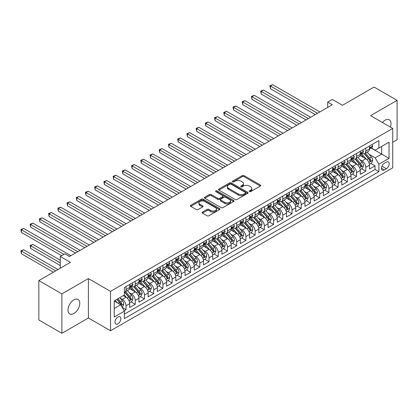 <?xml version="1.0" encoding="UTF-8"?>
<svg xmlns="http://www.w3.org/2000/svg" width="418" height="418" viewBox="0 0 418 418"><rect width="100%" height="100%" fill="white"/><g stroke="black" fill="none" stroke-linecap="round" stroke-linejoin="round"><path stroke-width="0.63" d="M249.441 191.606A0.893 0.517 0 0 0 250.706 191.606L260.325 186.052A1.28 0.737 0 0 0 260.701 185.529A1.28 0.737 0 0 0 260.325 185.007L244.034 175.602A1.28 0.737 0 0 0 242.221 175.602L232.601 181.151A0.893 0.517 0 0 0 232.34 181.522A0.893 0.517 0 0 0 232.601 181.887A0.893 0.517 0 0 0 233.871 181.887L235.115 181.166A4.096 2.367 0 0 1 240.909 181.166L242.268 181.95A4.096 2.367 0 0 1 243.464 183.622A4.096 2.367 0 0 1 242.268 185.294L241.024 186.015A0.893 0.517 0 0 0 240.758 186.381A0.893 0.517 0 0 0 241.024 186.747A0.893 0.517 0 0 0 242.288 186.747L243.532 186.026A4.096 2.367 0 0 1 249.327 186.026L250.685 186.809A4.096 2.367 0 0 1 251.887 188.481A4.096 2.367 0 0 1 250.685 190.153L249.441 190.874A0.893 0.517 0 0 0 249.18 191.24A0.893 0.517 0 0 0 249.441 191.606L249.441 190.874M73.876 313.484A8.344 4.817 120 0 0 79.331 306.133A8.344 4.817 120 0 0 78.051 299.445A8.344 4.817 120 0 0 73.876 299.858A8.344 4.817 120 0 0 68.427 307.209A8.344 4.817 120 0 0 69.707 313.897A8.344 4.817 120 0 0 73.876 313.484M390.355 127.082A8.344 4.817 120 0 0 389.283 119.752A8.344 4.817 120 0 0 385.114 120.165A8.344 4.817 120 0 0 382.402 122.49M117.913 323.84A4.175 2.409 120 0 0 120.64 320.162A4.175 2.409 120 0 0 119.997 316.818A4.175 2.409 120 0 0 117.913 317.027A4.175 2.409 120 0 0 115.185 320.705A4.175 2.409 120 0 0 115.828 324.049A4.175 2.409 120 0 0 117.913 323.84M202.484 212.078A1.28 0.737 0 0 0 202.108 212.6A1.28 0.737 0 0 0 202.484 213.123L207.056 215.761A1.28 0.737 0 0 0 208.864 215.761L219.549 209.596A1.28 0.737 0 0 0 219.92 209.073A1.28 0.737 0 0 0 219.549 208.551L203.252 199.146A1.28 0.737 0 0 0 201.445 199.146L190.765 205.311A1.28 0.737 0 0 0 190.389 205.834A1.28 0.737 0 0 0 190.765 206.356L196.282 209.543A1.28 0.737 0 0 0 198.095 209.543L202.667 206.905A1.28 0.737 0 0 0 203.038 206.382A1.28 0.737 0 0 0 202.667 205.86L199.929 204.277A3.422 1.975 0 0 1 198.926 202.882A3.422 1.975 0 0 1 201.037 201.053A3.422 1.975 0 0 1 204.768 201.481L215.495 207.673A3.422 1.975 0 0 1 216.498 209.073A3.422 1.975 0 0 1 214.387 210.902A3.422 1.975 0 0 1 210.651 210.473L208.864 209.439A1.28 0.737 0 0 0 207.056 209.439L202.484 212.078L202.484 213.123L207.056 210.505L207.056 209.439M392.721 142.287L397.1 139.758L397.1 100.362L374.047 87.048L342.462 105.284L332.315 99.432L327.707 102.091L332.315 104.756L69.498 256.49L64.889 253.831L60.276 256.49L60.276 268.204M61.89 293.891L61.89 333.292L88.402 317.983L88.402 278.587L61.89 293.891L38.837 280.582L70.423 262.347L60.276 256.49M88.402 278.587L110.535 291.362L392.721 128.446L392.721 167.843L110.535 330.763L110.535 291.362M397.1 100.362L370.588 115.666L392.721 128.446M235.209 199.511A1.28 0.737 0 0 0 237.016 199.511L247.696 193.341A1.28 0.737 0 0 0 248.073 192.818A1.28 0.737 0 0 0 247.696 192.296L231.405 182.891A1.28 0.737 0 0 0 229.592 182.891L218.912 189.056A1.28 0.737 0 0 0 218.536 189.579A1.28 0.737 0 0 0 218.912 190.101L235.209 199.511M216.148 191.799A0.893 0.517 0 0 1 217.057 191.925L233.605 201.481L222.94 207.636A1.28 0.737 0 0 1 221.132 207.636L204.836 198.231L209.408 195.608L209.408 194.542L204.836 197.186A1.28 0.737 0 0 0 204.465 197.709A1.28 0.737 0 0 0 204.836 198.231L204.836 197.186M209.408 195.608A1.28 0.737 0 0 1 211.221 195.608L211.221 194.542A1.28 0.737 0 0 0 209.408 194.542M211.221 194.542L217.825 198.362A1.28 0.737 0 0 0 219.638 198.362L222.669 196.612A1.28 0.737 0 0 0 223.045 196.089A1.28 0.737 0 0 0 222.669 195.567L215.792 191.59A0.893 0.517 0 0 1 215.526 191.225A0.893 0.517 0 0 1 216.08 190.749A0.893 0.517 0 0 1 217.057 190.859L233.62 200.426A1.28 0.737 0 0 1 233.996 200.948A1.28 0.737 0 0 1 233.62 201.471L233.62 200.426M61.89 333.292L38.837 319.979L38.837 280.582M124.115 310.731L126.027 309.628L122.202 307.418M120.023 298.013L122.338 299.351A5.215 3.01 60 0 1 126.027 305.741L129.716 303.609L129.716 307.496L135.249 304.304L131.053 301.88M129.246 292.689L131.56 294.026A5.215 3.01 60 0 1 135.249 300.417L138.938 298.285L138.938 302.172L144.471 298.98L140.276 296.555M138.468 287.365L140.782 288.702A5.215 3.01 60 0 1 144.471 295.092L148.16 292.961L148.16 296.848L153.693 293.655L149.498 291.231M147.69 282.04L150.005 283.378A5.215 3.01 60 0 1 153.693 289.768L157.382 287.636L157.382 291.524L162.916 288.331L158.72 285.907M156.912 276.716L159.227 278.054A5.215 3.01 60 0 1 162.916 284.444L166.604 282.312L166.604 286.199L172.138 283.007L167.942 280.582M166.134 271.392L168.449 272.729A5.215 3.01 60 0 1 172.138 279.12L175.826 276.988L175.826 280.875L181.36 277.683L177.164 275.258M175.356 266.067L177.671 267.405A5.215 3.01 60 0 1 181.36 273.795L185.049 271.663L185.049 275.551L190.582 272.358L186.386 269.934M184.573 260.743L186.893 262.081A5.215 3.01 60 0 1 190.582 268.471L194.271 266.339L194.271 270.227L199.799 267.034L195.603 264.61M193.795 255.419L196.115 256.756A5.215 3.01 60 0 1 199.799 263.147L203.488 261.015L203.488 264.902L209.021 261.71L204.825 259.285M203.017 250.095L205.332 251.432A5.215 3.01 60 0 1 209.021 257.822L212.71 255.691L212.71 259.578L218.243 256.386L214.047 253.961M212.239 244.77L214.554 246.108A5.215 3.01 60 0 1 218.243 252.498L221.932 250.366L221.932 254.254L227.465 251.061L223.269 248.637M221.462 239.446L223.776 240.784A5.215 3.01 60 0 1 227.465 247.174L231.154 245.042L231.154 248.929L236.687 245.737L232.492 243.313M230.684 234.122L232.998 235.459A5.215 3.01 60 0 1 236.687 241.85L240.376 239.718L240.376 243.605L245.909 240.413L241.714 237.988M239.906 228.798L242.221 230.135A5.215 3.01 60 0 1 245.909 236.525L249.598 234.393L249.598 238.281L255.132 235.088L250.936 232.664M249.128 223.473L251.443 224.811A5.215 3.01 60 0 1 255.132 231.201L258.82 229.074L258.82 232.957L264.354 229.764L260.158 227.34M258.35 218.154L260.665 219.487A5.215 3.01 60 0 1 264.354 225.877L268.042 223.75L268.042 227.632L273.576 224.44L269.38 222.015M267.572 212.83L269.887 214.162A5.215 3.01 60 0 1 273.576 220.552L277.265 218.426L277.265 222.308L282.798 219.116L278.602 216.691M276.794 207.506L279.109 208.838A5.215 3.01 60 0 1 282.798 215.228L286.487 213.102L286.487 216.984L292.02 213.791L287.824 211.367M286.016 202.181L288.331 203.514A5.215 3.01 60 0 1 292.02 209.904L295.709 207.777L295.709 211.665L301.242 208.467L297.046 206.043M295.239 196.857L297.553 198.189A5.215 3.01 60 0 1 301.242 204.58L304.931 202.453L304.931 206.34L310.464 203.143L306.269 200.724M304.456 191.533L306.775 192.87A5.215 3.01 60 0 1 310.464 199.255L314.153 197.129L314.153 201.016L319.681 197.819L315.485 195.399M313.678 186.209L315.998 187.546A5.215 3.01 60 0 1 319.681 193.931L323.37 191.805L323.37 195.692L328.903 192.494L324.708 190.075M322.9 180.884L325.214 182.222A5.215 3.01 60 0 1 328.903 188.607L332.592 186.48L332.592 190.368L338.125 187.17L333.93 184.751M332.122 175.56L334.437 176.898A5.215 3.01 60 0 1 338.125 183.283L341.814 181.156L341.814 185.043L347.348 181.846L343.152 179.426M341.344 170.236L343.659 171.573A5.215 3.01 60 0 1 347.348 177.958L351.036 175.832L351.036 179.719L356.57 176.521L352.374 174.102M350.566 164.911L352.881 166.249A5.215 3.01 60 0 1 356.57 172.634L360.259 170.507L360.259 174.395L365.792 171.197L365.792 167.31A5.215 3.01 -120 0 0 362.103 160.925L359.788 159.587M361.596 168.778L365.792 171.197M129.716 303.609A5.215 3.01 -120 0 0 126.027 297.219L123.263 295.625M138.938 298.285A5.215 3.01 -120 0 0 135.249 291.895L129.549 288.603M148.16 292.961A5.215 3.01 -120 0 0 144.471 286.57L138.766 283.279M157.382 287.636A5.215 3.01 -120 0 0 153.693 281.246L147.988 277.954M166.604 282.312A5.215 3.01 -120 0 0 162.916 275.922L157.21 272.63M175.826 276.988A5.215 3.01 -120 0 0 172.138 270.598L166.432 267.306M185.049 271.663A5.215 3.01 -120 0 0 181.36 265.273L175.654 261.981M194.271 266.339A5.215 3.01 -120 0 0 190.582 259.954L184.876 256.657M203.488 261.015A5.215 3.01 -120 0 0 199.799 254.63L194.098 251.333M212.71 255.691A5.215 3.01 -120 0 0 209.021 249.306L203.32 246.009M221.932 250.366A5.215 3.01 -120 0 0 218.243 243.981L212.543 240.684M231.154 245.042A5.215 3.01 -120 0 0 227.465 238.657L221.765 235.36M240.376 239.718A5.215 3.01 -120 0 0 236.687 233.333L230.987 230.041M249.598 234.393A5.215 3.01 -120 0 0 245.909 228.009L240.209 224.717M258.82 229.074A5.215 3.01 -120 0 0 255.132 222.684L249.431 219.393M268.042 223.75A5.215 3.01 -120 0 0 264.354 217.36L258.648 214.068M277.265 218.426A5.215 3.01 -120 0 0 273.576 212.036L267.87 208.744M286.487 213.102A5.215 3.01 -120 0 0 282.798 206.711L277.092 203.42M295.709 207.777A5.215 3.01 -120 0 0 292.02 201.387L286.314 198.095M304.931 202.453A5.215 3.01 -120 0 0 301.242 196.063L295.536 192.771M314.153 197.129A5.215 3.01 -120 0 0 310.464 190.739L304.759 187.447M323.37 191.805A5.215 3.01 -120 0 0 319.681 185.414L313.981 182.123M332.592 186.48A5.215 3.01 -120 0 0 328.903 180.09L323.203 176.798M341.814 181.156A5.215 3.01 -120 0 0 338.125 174.766L332.425 171.474M351.036 175.832A5.215 3.01 -120 0 0 347.348 169.442L341.647 166.15M360.259 170.507A5.215 3.01 -120 0 0 356.57 164.117L350.869 160.826M386.357 162.147L384.33 163.318A4.044 2.336 120 0 0 381.686 166.881A4.044 2.336 120 0 0 382.308 170.121A4.044 2.336 120 0 0 384.33 169.922L386.357 168.752A4.044 2.336 120 0 0 388.996 165.188A4.044 2.336 120 0 0 388.379 161.949A4.044 2.336 120 0 0 386.357 162.147M114.224 308.51L120.677 304.779L124.365 311.17L124.365 318.626L378.886 171.678L378.886 164.222L375.197 157.837L369.01 154.263M124.365 311.17L114.224 317.027L114.224 300.84L124.365 294.983L124.365 287.532L378.886 140.584L378.886 148.04L389.033 142.183L389.033 158.37L378.886 164.222M131.513 286.33L131.56 286.361A5.215 3.01 60 0 0 134.168 286.617L137.856 284.486A5.215 3.01 -120 0 0 138.938 282.098L138.938 279.12M140.735 281.006L140.782 281.037A5.215 3.01 60 0 0 143.39 281.293L147.079 279.161A5.215 3.01 -120 0 0 148.16 276.773L148.16 273.795M149.957 275.681L150.005 275.713A5.215 3.01 60 0 0 152.612 275.969L156.301 273.842A5.215 3.01 -120 0 0 157.382 271.449L157.382 268.471M159.18 270.357L159.227 270.389A5.215 3.01 60 0 0 161.834 270.645L165.523 268.518A5.215 3.01 -120 0 0 166.604 266.125L166.604 263.147M168.402 265.033L168.449 265.064A5.215 3.01 60 0 0 171.056 265.32L174.745 263.194A5.215 3.01 -120 0 0 175.826 260.806L175.826 257.822M177.619 259.709L177.671 259.74A5.215 3.01 60 0 0 180.278 259.996L183.967 257.869A5.215 3.01 -120 0 0 185.049 255.482L185.049 252.498M186.841 254.384L186.893 254.416A5.215 3.01 60 0 0 189.5 254.672L193.189 252.545A5.215 3.01 -120 0 0 194.271 250.157L194.271 247.174M196.063 249.06L196.115 249.091A5.215 3.01 60 0 0 198.722 249.347L202.411 247.221A5.215 3.01 -120 0 0 203.488 244.833L203.488 241.85M205.285 243.741L205.332 243.767A5.215 3.01 60 0 0 207.945 244.023L211.633 241.897A5.215 3.01 -120 0 0 212.71 239.509L212.71 236.525M214.507 238.417L214.554 238.443A5.215 3.01 60 0 0 217.167 238.699L220.856 236.572A5.215 3.01 -120 0 0 221.932 234.184L221.932 231.201M223.729 233.092L223.776 233.119A5.215 3.01 60 0 0 226.384 233.375L230.072 231.248A5.215 3.01 -120 0 0 231.154 228.86L231.154 225.877M232.951 227.768L232.998 227.794A5.215 3.01 60 0 0 235.606 228.05L239.295 225.924A5.215 3.01 -120 0 0 240.376 223.536L240.376 220.552M242.174 222.444L242.221 222.47A5.215 3.01 60 0 0 244.828 222.726L248.517 220.599A5.215 3.01 -120 0 0 249.598 218.212L249.598 215.228M251.396 217.12L251.443 217.146A5.215 3.01 60 0 0 254.05 217.402L257.739 215.275A5.215 3.01 -120 0 0 258.82 212.887L258.82 209.904M260.618 211.795L260.665 211.821A5.215 3.01 60 0 0 263.272 212.078L266.961 209.951A5.215 3.01 -120 0 0 268.042 207.563L268.042 204.58M269.84 206.471L269.887 206.497A5.215 3.01 60 0 0 272.494 206.758L276.183 204.627A5.215 3.01 -120 0 0 277.265 202.239L277.265 199.255M279.062 201.147L279.109 201.173A5.215 3.01 60 0 0 281.716 201.434L285.405 199.302A5.215 3.01 -120 0 0 286.487 196.915L286.487 193.931M288.284 195.823L288.331 195.849A5.215 3.01 60 0 0 290.938 196.11L294.627 193.978A5.215 3.01 -120 0 0 295.709 191.59L295.709 188.607M297.501 190.498L297.553 190.524A5.215 3.01 60 0 0 300.161 190.786L303.849 188.654A5.215 3.01 -120 0 0 304.931 186.266L304.931 183.283M306.723 185.174L306.775 185.2A5.215 3.01 60 0 0 309.383 185.461L313.072 183.33A5.215 3.01 -120 0 0 314.153 180.942L314.153 177.958M315.945 179.85L315.998 179.876A5.215 3.01 60 0 0 318.605 180.137L322.294 178.005A5.215 3.01 -120 0 0 323.37 175.617L323.37 172.634M325.167 174.525L325.214 174.552A5.215 3.01 60 0 0 327.827 174.813L331.516 172.681A5.215 3.01 -120 0 0 332.592 170.293L332.592 167.31M334.39 169.201L334.437 169.227A5.215 3.01 60 0 0 337.049 169.489L340.738 167.357A5.215 3.01 -120 0 0 341.814 164.969L341.814 161.985M343.612 163.877L343.659 163.903A5.215 3.01 60 0 0 346.266 164.164L349.955 162.032A5.215 3.01 -120 0 0 351.036 159.645L351.036 156.661M352.834 158.553L352.881 158.579A5.215 3.01 60 0 0 355.488 158.84L359.177 156.708A5.215 3.01 -120 0 0 360.259 154.32L360.259 151.342M124.365 314.153L375.014 169.442L375.014 165.873L369.481 169.071L369.481 165.183A5.215 3.01 -120 0 0 365.792 158.793L360.091 155.501M362.056 153.228L362.103 153.254A5.215 3.01 -120 0 0 364.71 153.516A5.215 3.01 -120 0 0 365.792 151.128L365.792 148.144M364.71 153.516L368.399 151.384A5.215 3.01 -120 0 0 369.481 148.996L369.481 146.018M126.027 286.57L126.027 289.554A5.215 3.01 60 0 1 124.945 291.942A5.215 3.01 60 0 1 124.365 292.151M124.945 291.942L128.634 289.81A5.215 3.01 -120 0 0 129.716 287.422L129.716 284.444M135.249 281.246L135.249 284.23A5.215 3.01 60 0 1 134.168 286.617M144.471 275.922L144.471 278.905A5.215 3.01 60 0 1 143.39 281.293M153.693 270.598L153.693 273.581A5.215 3.01 60 0 1 152.612 275.969M162.916 265.273L162.916 268.257A5.215 3.01 60 0 1 161.834 270.645M172.138 259.949L172.138 262.932A5.215 3.01 60 0 1 171.056 265.32M181.36 254.63L181.36 257.608A5.215 3.01 60 0 1 180.278 259.996M190.582 249.306L190.582 252.284A5.215 3.01 60 0 1 189.5 254.672M199.799 243.981L199.799 246.96A5.215 3.01 60 0 1 198.722 249.347M209.021 238.657L209.021 241.635A5.215 3.01 60 0 1 207.945 244.023M218.243 233.333L218.243 236.311A5.215 3.01 60 0 1 217.167 238.699M227.465 228.009L227.465 230.987A5.215 3.01 60 0 1 226.384 233.375M236.687 222.684L236.687 225.663A5.215 3.01 60 0 1 235.606 228.05M245.909 217.36L245.909 220.338A5.215 3.01 60 0 1 244.828 222.726M255.132 212.036L255.132 215.014A5.215 3.01 60 0 1 254.05 217.402M264.354 206.711L264.354 209.69A5.215 3.01 60 0 1 263.272 212.078M273.576 201.387L273.576 204.365A5.215 3.01 60 0 1 272.494 206.758M282.798 196.063L282.798 199.041A5.215 3.01 60 0 1 281.716 201.434M292.02 190.739L292.02 193.722A5.215 3.01 60 0 1 290.938 196.11M301.242 185.414L301.242 188.398A5.215 3.01 60 0 1 300.161 190.786M310.464 180.09L310.464 183.074A5.215 3.01 60 0 1 309.383 185.461M319.681 174.766L319.681 177.749A5.215 3.01 60 0 1 318.605 180.137M328.903 169.442L328.903 172.425A5.215 3.01 60 0 1 327.827 174.813M338.125 164.117L338.125 167.101A5.215 3.01 60 0 1 337.049 169.489M347.348 158.793L347.348 161.776A5.215 3.01 60 0 1 346.266 164.164M356.57 153.469L356.57 156.452A5.215 3.01 60 0 1 355.488 158.84M356.57 172.634L356.57 176.521M347.348 177.958L347.348 181.846M338.125 183.283L338.125 187.17M328.903 188.607L328.903 192.494M319.681 193.931L319.681 197.819M310.464 199.255L310.464 203.143M301.242 204.58L301.242 208.467M292.02 209.904L292.02 213.791M282.798 215.228L282.798 219.116M273.576 220.552L273.576 224.44M264.354 225.877L264.354 229.764M255.132 231.201L255.132 235.088M245.909 236.525L245.909 240.413M236.687 241.85L236.687 245.737M227.465 247.174L227.465 251.061M218.243 252.498L218.243 256.386M209.021 257.822L209.021 261.71M199.799 263.147L199.799 267.034M190.582 268.471L190.582 272.358M181.36 273.795L181.36 277.683M172.138 279.12L172.138 283.007M162.916 284.444L162.916 288.331M153.693 289.768L153.693 293.655M144.471 295.092L144.471 298.98M135.249 300.417L135.249 304.304M126.027 305.741L126.027 309.628M120.677 304.779L114.224 301.054M375.197 157.837L381.655 154.106L381.655 146.441L389.033 142.183M371.09 148.009L389.033 158.37M371.278 147.904L375.197 150.166L378.886 148.04M88.402 317.983L110.535 330.763M327.707 102.091L327.707 107.416M370.818 163.454L375.014 165.873M375.014 169.442L378.886 171.678M249.797 191.731L250.685 191.219A4.096 2.367 0 0 0 251.887 189.547L251.887 188.481M243.464 183.622L243.464 184.688A4.096 2.367 0 0 1 242.268 186.36L241.379 186.872M260.309 186.062L244.034 176.668A1.28 0.737 0 0 0 242.221 176.668L232.962 182.013M247.696 192.296L247.696 193.341L231.405 183.957A1.28 0.737 0 0 0 229.592 183.957L218.933 190.112M245.434 193.184A0.893 0.517 0 0 0 245.695 192.818A0.893 0.517 0 0 0 245.434 192.452L231.133 184.197A0.893 0.517 0 0 0 229.863 184.197L228.552 184.955A4.096 2.367 0 0 0 227.355 186.627A4.096 2.367 0 0 0 228.552 188.299L238.328 193.942A4.096 2.367 0 0 0 244.122 193.942L245.434 193.184L245.434 194.25A0.893 0.517 0 0 0 245.695 193.884L245.695 192.818M227.355 186.627L227.355 187.692A4.096 2.367 0 0 0 228.552 189.364L228.552 188.299M245.434 194.25L244.122 195.007A4.096 2.367 0 0 1 238.328 195.007L228.552 189.364M211.221 195.608L217.825 199.423A1.28 0.737 0 0 0 219.638 199.423L222.669 197.672A1.28 0.737 0 0 0 223.045 197.15L223.045 196.089M224.685 202.317A3.422 1.975 0 0 0 228.416 202.746A3.422 1.975 0 0 0 230.527 200.922A3.422 1.975 0 0 0 229.524 199.522L225.746 197.343A1.28 0.737 0 0 0 223.938 197.343L220.903 199.093A1.28 0.737 0 0 0 220.532 199.616A1.28 0.737 0 0 0 220.903 200.138L224.685 202.317L224.685 203.383A3.422 1.975 0 0 0 228.416 203.812A3.422 1.975 0 0 0 230.527 201.983L230.527 200.922M220.532 199.616L220.532 200.677A1.28 0.737 0 0 0 220.903 201.199L220.903 200.138M224.685 203.383L220.903 201.199M216.498 209.073L216.498 210.139A3.422 1.975 0 0 1 214.387 211.963A3.422 1.975 0 0 1 210.651 211.534L208.864 210.505A1.28 0.737 0 0 0 207.056 210.505M198.926 202.882L198.926 203.947A3.422 1.975 0 0 0 199.929 205.342L199.929 204.277M202.646 206.915L199.929 205.342M219.528 209.606L203.252 200.206A1.28 0.737 0 0 0 201.445 200.206L190.78 206.367M369.402 164.269L371.785 162.895L372.71 160.23A3.454 1.996 -120 0 0 371.362 156.985L367.15 152.11M366.304 159.133L361.492 153.558M363.566 157.508L360.771 154.273A8.282 4.781 -120 0 0 360.515 153.981M270.394 109.997L296.811 125.254L251.949 99.348L251.949 96.689L254.254 95.356L301.425 122.589M364.24 153.704L368.504 158.636A3.454 1.996 60 0 1 369.737 161.019C370.254 161.714 370.625 161.5 370.844 160.376A3.454 1.996 -120 0 0 369.611 157.999L365.395 153.119M364.491 153.62L369.073 158.924A1.761 1.019 60 0 1 369.517 159.613L370.844 160.376M369.737 161.019L369.987 161.426M371.926 144.607L372.71 145.96A3.454 1.996 60 0 1 371.994 147.491L370.238 148.505A3.454 1.996 -120 0 0 370.844 147.706L370.771 147.402M317.565 113.273L270.394 86.04L272.698 84.708L319.869 111.94M369.596 148.667L369.611 148.667A3.454 1.996 -120 0 0 370.238 148.505M370.395 147.449L370.844 147.706C370.625 147.188 370.254 147.397 369.737 148.348A3.454 1.996 60 0 1 369.481 148.839M315.256 114.605L270.394 88.7L270.394 86.04L269.887 85.747L272.698 84.708M270.394 88.7L269.887 85.747M360.18 169.593L362.563 168.219L363.488 165.554A3.454 1.996 -120 0 0 362.14 162.309L357.928 157.434M357.082 164.457L352.269 158.882M354.344 162.832L351.548 159.598A8.282 4.781 -120 0 0 351.292 159.305M261.172 115.321L287.589 130.578L242.727 104.672L242.727 102.013L245.032 100.681L292.203 127.913M355.018 159.028L359.281 163.96A3.454 1.996 60 0 1 360.515 166.343C361.032 167.038 361.403 166.824 361.622 165.7A3.454 1.996 -120 0 0 360.389 163.323L356.173 158.443M355.269 158.944L359.851 164.248A1.761 1.019 60 0 1 360.295 164.938L361.622 165.7M360.515 166.343L360.765 166.751M350.958 174.917L353.341 173.543L354.265 170.878A3.454 1.996 -120 0 0 352.917 167.634L348.706 162.754M347.86 169.781L343.047 164.206M345.122 168.156L342.326 164.922A8.282 4.781 -120 0 0 342.07 164.629M251.949 120.645L278.372 135.902L233.505 109.997L233.505 107.337L235.815 106.005L282.981 133.237M345.801 164.352L350.059 169.285A3.454 1.996 60 0 1 351.292 171.667C351.81 172.362 352.181 172.148 352.4 171.025A3.454 1.996 -120 0 0 351.167 168.647L346.956 163.767M346.047 164.269L350.629 169.572A1.761 1.019 60 0 1 351.073 170.262L352.4 171.025M351.292 171.667L351.543 172.075M341.736 180.242L344.124 178.867L345.043 176.203A3.454 1.996 -120 0 0 343.695 172.958L339.484 168.078M338.637 175.105L333.825 169.53M335.9 173.48L333.104 170.246A8.282 4.781 -120 0 0 332.848 169.954M242.727 125.97L269.15 141.227L224.283 115.321L224.283 112.661L226.593 111.329L273.759 138.562M336.579 169.677L340.837 174.609A3.454 1.996 60 0 1 342.07 176.992C342.588 177.687 342.959 177.472 343.178 176.349A3.454 1.996 -120 0 0 341.945 173.972L337.734 169.091M336.83 169.593L341.407 174.896A1.761 1.019 60 0 1 341.851 175.586L343.178 176.349M342.07 176.992L342.321 177.399M332.519 185.566L334.902 184.192L335.821 181.527A3.454 1.996 -120 0 0 334.473 178.282L330.262 173.402M329.415 180.43L324.603 174.849M326.677 178.805L323.882 175.57A8.282 4.781 -120 0 0 323.626 175.278M233.505 131.294L259.928 146.546L215.061 120.645L215.061 117.986L217.37 116.653L264.537 143.886M327.357 175.001L331.615 179.933A3.454 1.996 60 0 1 332.848 182.316C333.371 183.011 333.736 182.797 333.956 181.673A3.454 1.996 -120 0 0 332.723 179.296L328.511 174.416M327.607 174.917L332.185 180.221A1.761 1.019 60 0 1 332.629 180.91L333.956 181.673M332.848 182.316L333.099 182.723M362.704 149.926L363.488 151.285A3.454 1.996 60 0 1 362.772 152.816L361.021 153.829A3.454 1.996 -120 0 0 361.622 153.03L361.549 152.727M308.343 118.597L261.172 91.364L263.476 90.032L310.647 117.265M360.373 153.991L360.389 153.991A3.454 1.996 -120 0 0 361.021 153.829M361.173 152.774L361.622 153.03C361.403 152.513 361.037 152.722 360.515 153.667A3.454 1.996 60 0 1 360.259 154.164M306.033 119.929L261.172 94.024L261.172 91.364L260.665 91.072L263.476 90.032M261.172 94.024L260.665 91.072M353.482 155.25L354.265 156.609A3.454 1.996 60 0 1 353.55 158.14L351.799 159.154A3.454 1.996 -120 0 0 352.4 158.354L352.327 158.046M299.121 123.921L251.443 96.396L254.254 95.356M351.151 159.315L351.167 159.315A3.454 1.996 -120 0 0 351.799 159.154M351.951 158.098L352.4 158.354C352.181 157.837 351.815 158.046 351.292 158.992A3.454 1.996 60 0 1 351.036 159.488M251.949 99.348L251.443 96.396M344.26 160.575L345.043 161.933A3.454 1.996 60 0 1 344.327 163.464L342.577 164.473A3.454 1.996 -120 0 0 343.178 163.678L343.105 163.37M289.899 129.246L242.221 101.72L245.032 100.681M341.929 164.635L341.945 164.635A3.454 1.996 -120 0 0 342.577 164.473M342.729 163.422L343.178 163.678C342.959 163.161 342.593 163.37 342.07 164.316A3.454 1.996 60 0 1 341.814 164.812M242.727 104.672L242.221 101.72M335.037 165.899L335.821 167.257A3.454 1.996 60 0 1 335.105 168.788L333.355 169.797A3.454 1.996 -120 0 0 333.956 169.003L333.883 168.694M280.677 134.57L232.998 107.045L235.815 106.005M332.707 169.959L332.723 169.959A3.454 1.996 -120 0 0 333.355 169.797M333.512 168.747L333.956 169.003C333.736 168.48 333.371 168.694 332.848 169.64A3.454 1.996 60 0 1 332.592 170.136M233.505 109.997L232.998 107.045M323.297 190.89L325.679 189.516L326.599 186.851A3.454 1.996 -120 0 0 325.256 183.606L321.04 178.726M320.198 185.754L315.381 180.174M317.455 184.129L314.66 180.889A8.282 4.781 -120 0 0 314.404 180.602M224.283 136.618L250.706 151.87L205.844 125.97L205.844 123.31L208.148 121.978L255.314 149.21M318.135 180.325L322.393 185.258A3.454 1.996 60 0 1 323.626 187.64C324.149 188.335 324.514 188.121 324.734 186.998A3.454 1.996 -120 0 0 323.501 184.62L319.289 179.74M318.385 180.242L322.962 185.545A1.761 1.019 60 0 1 323.407 186.235L324.734 186.998M323.626 187.64L323.877 188.048M325.815 171.223L326.599 172.582A3.454 1.996 60 0 1 325.883 174.113L324.133 175.121A3.454 1.996 -120 0 0 324.734 174.327L324.661 174.019M271.454 139.894L223.776 112.369L226.593 111.329M323.49 175.283L323.501 175.283A3.454 1.996 -120 0 0 324.133 175.121M324.29 174.071L324.734 174.327C324.514 173.804 324.149 174.019 323.626 174.964A3.454 1.996 60 0 1 323.37 175.456M224.283 115.321L223.776 112.369M314.075 196.214L316.457 194.84L317.377 192.175A3.454 1.996 -120 0 0 316.034 188.931L311.818 184.051M310.976 191.073L306.159 185.498M308.233 189.453L305.438 186.214A8.282 4.781 -120 0 0 305.182 185.926M215.061 141.942L241.484 157.194L196.622 131.294L196.622 128.634L198.926 127.302L246.092 154.535M308.912 185.649L313.171 190.582A3.454 1.996 60 0 1 314.404 192.964C314.926 193.659 315.292 193.445 315.512 192.322A3.454 1.996 -120 0 0 314.279 189.944L310.067 185.064M309.163 185.566L313.74 190.869A1.761 1.019 60 0 1 314.184 191.559L315.512 192.322M314.404 192.964L314.655 193.372M316.593 176.548L317.377 177.906A3.454 1.996 60 0 1 316.661 179.437L314.911 180.445A3.454 1.996 -120 0 0 315.512 179.651L315.438 179.343M262.232 145.218L214.554 117.693L217.37 116.653M314.268 180.607L314.279 180.607A3.454 1.996 -120 0 0 314.911 180.445M315.067 179.395L315.512 179.651C315.292 179.129 314.926 179.343 314.404 180.289A3.454 1.996 60 0 1 314.153 180.78M215.061 120.645L214.554 117.693M304.853 201.539L307.235 200.165L308.155 197.5A3.454 1.996 -120 0 0 306.812 194.255L302.595 189.375M301.754 196.397L296.937 190.822M299.011 194.778L296.216 191.538A8.282 4.781 -120 0 0 295.96 191.251M205.844 147.267L232.262 162.518L187.4 136.618L187.4 133.959L189.704 132.626L236.87 159.859M299.69 190.969L303.954 195.906A3.454 1.996 60 0 1 305.182 198.284C305.704 198.978 306.07 198.769 306.289 197.646A3.454 1.996 -120 0 0 305.056 195.269L300.845 190.389M299.941 190.89L304.518 196.194A1.761 1.019 60 0 1 304.962 196.883L306.289 197.646M305.182 198.284L305.433 198.696M307.371 181.872L308.155 183.23A3.454 1.996 60 0 1 307.439 184.761L305.689 185.77A3.454 1.996 -120 0 0 306.289 184.975L306.216 184.667M253.01 150.543L205.332 123.017L208.148 121.978M305.046 185.932L305.056 185.932A3.454 1.996 -120 0 0 305.689 185.77M305.845 184.719L306.289 184.975C306.075 184.453 305.704 184.667 305.182 185.613A3.454 1.996 60 0 1 304.931 186.104M205.844 125.97L205.332 123.017M295.63 206.863L298.013 205.484L298.933 202.824A3.454 1.996 -120 0 0 297.59 199.579L293.373 194.699M292.532 201.722L287.715 196.146M289.789 200.102L286.994 196.862A8.282 4.781 -120 0 0 286.738 196.575M196.622 152.591L223.04 167.843L178.178 141.942L178.178 139.283L180.482 137.95L227.653 165.183M290.468 196.293L294.732 201.23A3.454 1.996 60 0 1 295.96 203.608C296.482 204.303 296.848 204.094 297.067 202.97A3.454 1.996 -120 0 0 295.834 200.593L291.623 195.713M290.719 196.214L295.296 201.518A1.761 1.019 60 0 1 295.74 202.207L297.067 202.97M295.96 203.608L296.216 204.021M298.149 187.196L298.933 188.555A3.454 1.996 60 0 1 298.217 190.085L296.466 191.094A3.454 1.996 -120 0 0 297.067 190.3L296.994 189.991M243.788 155.867L196.115 128.342L198.926 127.302M295.824 191.256L295.834 191.256A3.454 1.996 -120 0 0 296.466 191.094M296.623 190.044L297.067 190.3C296.853 189.777 296.482 189.991 295.96 190.937A3.454 1.996 60 0 1 295.709 191.428M196.622 131.294L196.115 128.342M286.408 212.187L288.791 210.808L289.711 208.148A3.454 1.996 -120 0 0 288.368 204.904L284.151 200.023M283.31 207.046L278.493 201.471M280.567 205.426L277.771 202.187A8.282 4.781 -120 0 0 277.515 201.899M187.4 157.915L213.817 173.167L168.956 147.267L168.956 144.607L171.26 143.275L218.431 170.507M281.246 201.617L285.51 206.555A3.454 1.996 60 0 1 286.743 208.932C287.26 209.627 287.631 209.418 287.845 208.295A3.454 1.996 -120 0 0 286.617 205.912L282.401 201.037M281.497 201.539L286.074 206.842A1.761 1.019 60 0 1 286.518 207.532L287.845 208.295M286.743 208.932L286.994 209.345M288.927 192.52L289.711 193.879A3.454 1.996 60 0 1 288.995 195.41L287.244 196.418A3.454 1.996 -120 0 0 287.845 195.624L287.772 195.316M234.566 161.191L186.893 133.666L189.704 132.626M286.602 196.58L286.617 196.58A3.454 1.996 -120 0 0 287.244 196.418M287.401 195.368L287.845 195.624C287.631 195.101 287.26 195.316 286.743 196.261A3.454 1.996 60 0 1 286.487 196.753M187.4 136.618L186.893 133.666M277.186 217.512L279.569 216.132L280.488 213.473A3.454 1.996 -120 0 0 279.146 210.228L274.934 205.348M274.088 212.37L269.27 206.795M271.345 210.75L268.555 207.511A8.282 4.781 -120 0 0 268.293 207.224M178.178 163.239L204.595 178.491L159.733 152.591L159.733 149.931L162.038 148.599L209.209 175.832M272.024 206.941L276.288 211.879A3.454 1.996 60 0 1 277.521 214.256C278.038 214.951 278.409 214.742 278.623 213.619A3.454 1.996 -120 0 0 277.395 211.236L273.179 206.361M272.275 206.863L276.857 212.166A1.761 1.019 60 0 1 277.296 212.851L278.623 213.619M277.521 214.256L277.771 214.669M279.71 197.845L280.488 199.203A3.454 1.996 60 0 1 279.778 200.734L278.022 201.742A3.454 1.996 -120 0 0 278.623 200.948L278.55 200.64M225.344 166.516L177.671 138.99L180.482 137.95M277.38 201.904L277.395 201.904A3.454 1.996 -120 0 0 278.022 201.742M278.179 200.692L278.623 200.948C278.409 200.426 278.038 200.64 277.521 201.586A3.454 1.996 60 0 1 277.265 202.077M178.178 141.942L177.671 138.99M267.964 222.836L270.347 221.456L271.272 218.797A3.454 1.996 -120 0 0 269.923 215.552L265.712 210.672M264.866 217.694L260.048 212.119M262.128 216.075L259.332 212.835A8.282 4.781 -120 0 0 259.076 212.548M168.956 168.564L195.373 183.815L150.511 157.915L150.511 155.25L152.816 153.923L199.987 181.156M262.802 212.266L267.065 217.203A3.454 1.996 60 0 1 268.299 219.581C268.816 220.276 269.187 220.067 269.401 218.943A3.454 1.996 -120 0 0 268.173 216.561L263.957 211.686M263.053 212.187L267.635 217.491A1.761 1.019 60 0 1 268.079 218.175L269.401 218.943M268.299 219.581L268.549 219.993M270.488 203.169L271.272 204.527A3.454 1.996 60 0 1 270.556 206.058L268.8 207.067A3.454 1.996 -120 0 0 269.401 206.273L269.333 205.964M216.122 171.84L168.449 144.309L171.26 143.275M268.157 207.229L268.173 207.229A3.454 1.996 -120 0 0 268.8 207.067M268.957 206.017L269.401 206.273C269.187 205.75 268.816 205.964 268.299 206.91A3.454 1.996 60 0 1 268.042 207.401M168.956 147.267L168.449 144.309M258.742 228.16L261.125 226.781L262.049 224.121A3.454 1.996 -120 0 0 260.701 220.876L256.49 215.996M255.644 223.019L250.826 217.444M252.906 221.399L250.11 218.159A8.282 4.781 -120 0 0 249.854 217.872M159.733 173.888L186.151 189.14L141.289 163.239L141.289 160.575L143.593 159.248L190.765 186.48M253.58 217.59L257.843 222.528A3.454 1.996 60 0 1 259.076 224.905C259.594 225.6 259.965 225.391 260.184 224.267A3.454 1.996 -120 0 0 258.951 221.885L254.734 217.01M253.831 217.512L258.413 222.815A1.761 1.019 60 0 1 258.857 223.499L260.184 224.267M259.076 224.905L259.327 225.318M261.266 208.493L262.049 209.852A3.454 1.996 60 0 1 261.334 211.383L259.578 212.391A3.454 1.996 -120 0 0 260.184 211.597L260.111 211.289M206.9 177.164L159.227 149.634L162.038 148.599M258.935 212.553L258.951 212.553A3.454 1.996 -120 0 0 259.578 212.391M259.735 211.341L260.184 211.597C259.965 211.074 259.594 211.289 259.076 212.234A3.454 1.996 60 0 1 258.82 212.725M159.733 152.591L159.227 149.634M252.044 213.817L252.827 215.176A3.454 1.996 60 0 1 252.111 216.707L250.356 217.715A3.454 1.996 -120 0 0 250.962 216.921L250.889 216.613M197.683 182.483L150.005 154.958L152.816 153.923M249.713 217.877L249.729 217.877A3.454 1.996 -120 0 0 250.356 217.715M250.513 216.665L250.962 216.921C250.743 216.399 250.372 216.613 249.854 217.559A3.454 1.996 60 0 1 249.598 218.05M150.511 157.915L150.005 154.958M242.821 219.142L243.605 220.5A3.454 1.996 60 0 1 242.889 222.031L241.139 223.04A3.454 1.996 -120 0 0 241.74 222.245L241.667 221.937M188.461 187.807L140.782 160.282L143.593 159.248M240.491 223.202L240.507 223.202A3.454 1.996 -120 0 0 241.139 223.04M241.29 221.984L241.74 222.245C241.52 221.723 241.155 221.937 240.632 222.883A3.454 1.996 60 0 1 240.376 223.374M141.289 163.239L140.782 160.282M249.52 233.484L251.902 232.105L252.827 229.445A3.454 1.996 -120 0 0 251.479 226.201L247.268 221.321M246.421 228.343L241.609 222.768M243.684 226.723L240.888 223.484A8.282 4.781 -120 0 0 240.632 223.196M150.511 179.212L176.929 194.464L132.067 168.564L132.067 165.899L134.371 164.572L181.543 191.805M244.358 222.914L248.621 227.852A3.454 1.996 60 0 1 249.854 230.229C250.372 230.924 250.743 230.715 250.962 229.592A3.454 1.996 -120 0 0 249.729 227.209L245.512 222.334M244.608 222.836L249.191 228.139A1.761 1.019 60 0 1 249.635 228.824L250.962 229.592M249.854 230.229L250.105 230.642M240.298 238.809L242.68 237.429L243.605 234.77A3.454 1.996 -120 0 0 242.257 231.525L238.046 226.645M237.199 233.667L232.387 228.092M234.461 232.047L231.666 228.808A8.282 4.781 -120 0 0 231.41 228.521M141.289 184.537L167.707 199.788M235.135 228.238L239.399 233.176A3.454 1.996 60 0 1 240.632 235.553C241.149 236.248 241.52 236.039 241.74 234.916A3.454 1.996 -120 0 0 240.507 232.533L236.29 227.658M235.386 228.16L239.969 233.463A1.761 1.019 60 0 1 240.413 234.148L241.74 234.916M240.632 235.553L240.883 235.966M231.076 244.133L233.458 242.754L234.383 240.094A3.454 1.996 -120 0 0 233.035 236.849L228.824 231.969M227.977 238.991L223.165 233.416M225.239 237.367L222.444 234.132A8.282 4.781 -120 0 0 222.188 233.845M132.067 189.861L158.49 205.113L113.623 179.212L113.623 176.548L115.932 175.22L163.098 202.453M225.919 233.563L230.177 238.5A3.454 1.996 60 0 1 231.41 240.878C231.927 241.573 232.298 241.358 232.518 240.24A3.454 1.996 -120 0 0 231.285 237.858L227.073 232.983M226.169 233.484L230.746 238.788A1.761 1.019 60 0 1 231.191 239.472L232.518 240.24M231.41 240.878L231.661 241.29M233.599 224.466L234.383 225.824A3.454 1.996 60 0 1 233.667 227.355L231.917 228.364A3.454 1.996 -120 0 0 232.518 227.57L232.445 227.261M179.238 193.132L131.56 165.606L134.371 164.572M231.269 228.526L231.285 228.526A3.454 1.996 -120 0 0 231.917 228.364M232.068 227.308L232.518 227.57C232.298 227.047 231.933 227.261 231.41 228.207A3.454 1.996 60 0 1 231.154 228.698M132.067 168.564L131.56 165.606M221.853 249.457L224.241 248.078L225.161 245.418A3.454 1.996 -120 0 0 223.813 242.174L219.602 237.293M218.755 244.316L213.943 238.741M216.017 242.691L213.222 239.457A8.282 4.781 -120 0 0 212.966 239.169M122.845 195.185L149.268 210.437L104.401 184.537L104.401 181.872L106.71 180.545L153.876 207.777M216.696 238.887L220.955 243.825A3.454 1.996 60 0 1 222.188 246.202C222.705 246.897 223.076 246.683 223.296 245.565A3.454 1.996 -120 0 0 222.062 243.182L217.851 238.307M216.947 238.809L221.524 244.107A1.761 1.019 60 0 1 221.968 244.796L223.296 245.565M222.188 246.202L222.439 246.615M224.377 229.79L225.161 231.149A3.454 1.996 60 0 1 224.445 232.674L222.695 233.688A3.454 1.996 -120 0 0 223.296 232.894L223.222 232.586M170.016 198.456L122.845 171.223L125.149 169.896L172.32 197.129M222.047 233.85L222.062 233.85A3.454 1.996 -120 0 0 222.695 233.688M222.846 232.633L223.296 232.894C223.076 232.371 222.71 232.586 222.188 233.531A3.454 1.996 60 0 1 221.932 234.023M167.712 199.788L122.845 173.888L122.845 171.223L122.338 170.931L125.149 169.896M122.845 173.888L122.338 170.931M212.637 254.781L215.019 253.402L215.939 250.743A3.454 1.996 -120 0 0 214.591 247.498L210.379 242.618M209.533 249.64L204.721 244.065M206.795 248.015L204 244.781A8.282 4.781 -120 0 0 203.744 244.493M113.623 200.509L140.046 215.761L95.179 189.861L95.179 187.196L97.488 185.869L144.654 213.102M207.474 244.211L211.733 249.149A3.454 1.996 60 0 1 212.966 251.526C213.488 252.221 213.854 252.007 214.073 250.889A3.454 1.996 -120 0 0 212.84 248.506L208.629 243.631M207.725 244.133L212.302 249.431A1.761 1.019 60 0 1 212.746 250.121L214.073 250.889M212.966 251.526L213.217 251.939M215.155 235.115L215.939 236.473A3.454 1.996 60 0 1 215.223 237.999L213.473 239.012A3.454 1.996 -120 0 0 214.073 238.218L214 237.91M160.794 203.78L113.116 176.255L115.932 175.22M212.825 239.174L212.84 239.174A3.454 1.996 -120 0 0 213.473 239.012M213.629 237.957L214.073 238.218C213.854 237.696 213.488 237.91 212.966 238.856A3.454 1.996 60 0 1 212.71 239.347M113.623 179.212L113.116 176.255M203.414 260.101L205.797 258.726L206.717 256.067A3.454 1.996 -120 0 0 205.374 252.822L201.157 247.942M200.316 254.964L195.499 249.389M197.573 253.339L194.778 250.105A8.282 4.781 -120 0 0 194.522 249.818M104.401 205.834L130.824 221.085L85.962 195.185L85.962 192.52L88.266 191.193L135.432 218.426M198.252 249.536L202.511 254.468A3.454 1.996 60 0 1 203.744 256.851C204.266 257.545 204.632 257.331 204.851 256.213A3.454 1.996 -120 0 0 203.618 253.831L199.407 248.956M198.503 249.457L203.08 254.755A1.761 1.019 60 0 1 203.524 255.445L204.851 256.213M203.744 256.851L203.994 257.263M205.933 240.439L206.717 241.797A3.454 1.996 60 0 1 206.001 243.323L204.25 244.337A3.454 1.996 -120 0 0 204.851 243.542L204.778 243.234M151.572 209.104L103.894 181.579L106.71 180.545M203.608 244.499L203.618 244.499A3.454 1.996 -120 0 0 204.25 244.337M204.407 243.281L204.851 243.542C204.632 243.02 204.266 243.234 203.744 244.18A3.454 1.996 60 0 1 203.488 244.671M104.401 184.537L103.894 181.579M194.192 265.425L196.575 264.051L197.495 261.391A3.454 1.996 -120 0 0 196.152 258.146L191.935 253.266M191.094 260.289L186.276 254.714M188.351 258.664L185.555 255.429A8.282 4.781 -120 0 0 185.299 255.142M95.179 211.158L121.601 226.41L76.74 200.509L76.74 197.845L79.044 196.512L126.21 223.745M189.03 254.86L193.288 259.792A3.454 1.996 60 0 1 194.522 262.175C195.044 262.87 195.41 262.656 195.629 261.537A3.454 1.996 -120 0 0 194.396 259.155L190.185 254.28M189.281 254.781L193.858 260.08A1.761 1.019 60 0 1 194.302 260.769L195.629 261.537M194.522 262.175L194.772 262.588M196.711 245.763L197.495 247.122A3.454 1.996 60 0 1 196.779 248.647L195.028 249.661A3.454 1.996 -120 0 0 195.629 248.867L195.556 248.558M142.35 214.429L94.672 186.903L97.488 185.869M194.386 249.823L194.396 249.823A3.454 1.996 -120 0 0 195.028 249.661M195.185 248.605L195.629 248.867C195.415 248.344 195.044 248.558 194.522 249.504A3.454 1.996 60 0 1 194.271 249.995M95.179 189.861L94.672 186.903M184.97 270.749L187.353 269.375L188.272 266.715A3.454 1.996 -120 0 0 186.93 263.471L182.713 258.59M181.872 265.613L177.054 260.038M179.129 263.988L176.333 260.754A8.282 4.781 -120 0 0 176.077 260.466M85.962 216.482L112.379 231.734L67.517 205.834L67.517 203.169L69.822 201.837L116.988 229.069M179.808 260.184L184.072 265.116A3.454 1.996 60 0 1 185.299 267.499C185.822 268.194 186.188 267.98 186.407 266.862A3.454 1.996 -120 0 0 185.174 264.479L180.963 259.604M180.059 260.106L184.636 265.404A1.761 1.019 60 0 1 185.08 266.094L186.407 266.862M185.299 267.499L185.555 267.907M187.489 251.087L188.272 252.446A3.454 1.996 60 0 1 187.557 253.972L185.806 254.985A3.454 1.996 -120 0 0 186.407 254.191L186.334 253.883M133.128 219.753L85.45 192.228L88.266 191.193M185.164 255.147L185.174 255.147A3.454 1.996 -120 0 0 185.806 254.985M185.963 253.93L186.407 254.191C186.193 253.669 185.822 253.883 185.299 254.828A3.454 1.996 60 0 1 185.049 255.32M85.962 195.185L85.45 192.228M175.748 276.073L178.131 274.699L179.05 272.04A3.454 1.996 -120 0 0 177.707 268.795L173.491 263.915M172.65 270.937L167.832 265.362M169.907 269.312L167.111 266.078A8.282 4.781 -120 0 0 166.855 265.791M76.74 221.806L103.157 237.058L58.295 211.158L58.295 208.493L60.6 207.161L107.771 234.393M170.586 265.508L174.849 270.441A3.454 1.996 60 0 1 176.077 272.823C176.6 273.518 176.966 273.304 177.185 272.186A3.454 1.996 -120 0 0 175.952 269.803L171.741 264.923M170.837 265.43L175.414 270.728A1.761 1.019 60 0 1 175.858 271.418L177.185 272.186M176.077 272.823L176.333 273.231M178.267 256.412L179.05 257.77A3.454 1.996 60 0 1 178.334 259.296L176.584 260.309A3.454 1.996 -120 0 0 177.185 259.515L177.112 259.207M123.906 225.077L76.233 197.552L79.044 196.512M175.941 260.471L175.952 260.471A3.454 1.996 -120 0 0 176.584 260.309M176.741 259.254L177.185 259.515C176.971 258.993 176.6 259.207 176.077 260.153A3.454 1.996 60 0 1 175.826 260.644M76.74 200.509L76.233 197.552M166.526 281.398L168.909 280.023L169.828 277.364A3.454 1.996 -120 0 0 168.485 274.114L164.269 269.239M163.428 276.261L158.61 270.686M160.684 274.636L157.889 271.402A8.282 4.781 -120 0 0 157.633 271.115M67.517 227.131L93.935 242.383L49.073 216.482L49.073 213.817L51.377 212.485L98.549 239.718M161.364 270.833L165.627 275.765A3.454 1.996 60 0 1 166.86 278.148C167.378 278.843 167.749 278.628 167.963 277.51A3.454 1.996 -120 0 0 166.735 275.128L162.518 270.247M161.614 270.754L166.192 276.052A1.761 1.019 60 0 1 166.636 276.742L167.963 277.51M166.86 278.148L167.111 278.555M169.044 261.736L169.828 263.094A3.454 1.996 60 0 1 169.118 264.62L167.362 265.634A3.454 1.996 -120 0 0 167.963 264.84L167.89 264.531M114.684 230.402L67.011 202.876L69.822 201.837M166.719 265.796L166.735 265.796A3.454 1.996 -120 0 0 167.362 265.634M167.519 264.578L167.963 264.84C167.749 264.317 167.378 264.531 166.86 265.477A3.454 1.996 60 0 1 166.604 265.968M67.517 205.834L67.011 202.876M157.304 286.722L159.686 285.348L160.606 282.683A3.454 1.996 -120 0 0 159.263 279.438L155.052 274.563M154.205 281.586L149.388 276.011M151.462 279.961L148.672 276.726A8.282 4.781 -120 0 0 148.411 276.439M58.295 232.455L84.713 247.707L39.851 221.806L39.851 219.142L42.155 217.809L89.327 245.042M152.142 276.157L156.405 281.089A3.454 1.996 60 0 1 157.638 283.472C158.156 284.167 158.526 283.953 158.741 282.834A3.454 1.996 -120 0 0 157.513 280.452L153.296 275.572M152.392 276.079L156.975 281.377A1.761 1.019 60 0 1 157.414 282.066L158.741 282.834M157.638 283.472L157.889 283.879M148.082 292.046L150.464 290.672L151.389 288.007A3.454 1.996 -120 0 0 150.041 284.762L145.83 279.888M144.983 286.91L140.166 281.335M142.245 285.285L139.45 282.051A8.282 4.781 -120 0 0 139.194 281.763M49.073 237.779L75.491 253.031L30.629 227.131L30.629 224.466L32.933 223.134L80.104 250.366M142.919 281.481L147.183 286.414A3.454 1.996 60 0 1 148.416 288.796C148.933 289.491 149.304 289.277 149.519 288.159A3.454 1.996 -120 0 0 148.291 285.776L144.074 280.896M143.17 281.403L147.753 286.701A1.761 1.019 60 0 1 148.197 287.391L149.519 288.159M148.416 288.796L148.667 289.204M138.86 297.37L141.242 295.996L142.167 293.331A3.454 1.996 -120 0 0 140.819 290.087L136.608 285.212M135.761 292.234L130.944 286.659M133.023 290.609L130.228 287.375A8.282 4.781 -120 0 0 129.972 287.088M39.851 243.104L61.66 255.691L21.407 232.455L21.407 229.79L23.711 228.458L70.882 255.691M133.697 286.805L137.961 291.738A3.454 1.996 60 0 1 139.194 294.12C139.711 294.815 140.082 294.601 140.302 293.483A3.454 1.996 -120 0 0 139.069 291.1L134.852 286.22M133.948 286.727L138.53 292.025A1.761 1.019 60 0 1 138.975 292.715L140.302 293.483M139.194 294.12L139.445 294.528M159.828 267.06L160.606 268.419A3.454 1.996 60 0 1 159.895 269.944L158.14 270.958A3.454 1.996 -120 0 0 158.741 270.164L158.668 269.856M105.461 235.726L57.788 208.201L60.6 207.161M157.497 271.12L157.513 271.12A3.454 1.996 -120 0 0 158.14 270.958M158.297 269.903L158.741 270.164C158.526 269.641 158.156 269.856 157.638 270.801A3.454 1.996 60 0 1 157.382 271.292M58.295 211.158L57.788 208.201M150.605 272.384L151.389 273.743A3.454 1.996 60 0 1 150.673 275.269L148.918 276.282A3.454 1.996 -120 0 0 149.519 275.483L149.451 275.18M96.239 241.05L48.566 213.525L51.377 212.485M148.275 276.444L148.291 276.444A3.454 1.996 -120 0 0 148.918 276.282M149.074 275.227L149.519 275.483C149.304 274.966 148.933 275.18 148.416 276.126A3.454 1.996 60 0 1 148.16 276.617M49.073 216.482L48.566 213.525M141.383 277.709L142.167 279.067A3.454 1.996 60 0 1 141.451 280.593L139.696 281.607A3.454 1.996 -120 0 0 140.302 280.807L140.229 280.504M87.017 246.374L39.344 218.849L42.155 217.809M139.053 281.769L139.069 281.769A3.454 1.996 -120 0 0 139.696 281.607M139.852 280.551L140.302 280.807C140.082 280.29 139.711 280.504 139.194 281.45A3.454 1.996 60 0 1 138.938 281.941M39.851 221.806L39.344 218.849M129.637 302.695L132.02 301.321L132.945 298.656A3.454 1.996 -120 0 0 131.597 295.411L127.385 290.536M126.539 297.559L124.334 295.003M123.801 295.934L123.441 295.521M60.276 260.215L32.933 244.431L30.629 245.763L30.629 248.423L60.276 265.54M124.475 292.13L128.739 297.062A3.454 1.996 60 0 1 129.972 299.445C130.489 300.14 130.86 299.925 131.08 298.807A3.454 1.996 -120 0 0 129.846 296.425L125.63 291.545M124.726 292.046L129.308 297.35A1.761 1.019 60 0 1 129.752 298.039L131.08 298.807M129.972 299.445L130.223 299.852M30.629 248.423L30.122 245.47L60.276 262.88M30.122 245.47L32.933 244.431M132.161 283.033L132.945 284.392A3.454 1.996 60 0 1 132.229 285.917L130.473 286.931A3.454 1.996 -120 0 0 131.08 286.131L131.006 285.828M77.8 251.699L30.122 224.173L32.933 223.134M129.831 287.093L129.846 287.093A3.454 1.996 -120 0 0 130.473 286.931M130.63 285.875L131.08 286.131C130.86 285.614 130.489 285.828 129.972 286.774A3.454 1.996 60 0 1 129.716 287.265M30.629 227.131L30.122 224.173M122.014 307.099L122.798 306.645L123.723 303.98A3.454 1.996 -120 0 0 122.375 300.735L119.726 297.668M117.249 302.799L115.112 300.328M114.579 301.258L114.224 300.85M57.971 269.537L23.711 249.755L21.407 251.087L21.407 253.747L53.358 272.196M116.862 299.314L119.517 302.386A3.454 1.996 60 0 1 120.75 304.769C121.267 305.464 121.638 305.25 121.857 304.132A3.454 1.996 -120 0 0 120.624 301.749L117.97 298.677M117.077 299.194L120.086 302.674A1.761 1.019 60 0 1 120.53 303.363L121.857 304.132M120.75 304.769L121.001 305.177M21.407 253.747L20.9 250.795L55.667 270.864M20.9 250.795L23.711 249.755M63.964 254.363L20.9 229.498L23.711 228.458M21.407 232.455L20.9 229.498M122.338 299.351L126.027 297.219M131.56 294.026L135.249 291.895M140.782 288.702L144.471 286.57M150.005 283.378L153.693 281.246M159.227 278.054L162.916 275.922M168.449 272.729L172.138 270.598M177.671 267.405L181.36 265.273M186.893 262.081L190.582 259.954M196.115 256.756L199.799 254.63M205.332 251.432L209.021 249.306M214.554 246.108L218.243 243.981M223.776 240.784L227.465 238.657M232.998 235.459L236.687 233.333M242.221 230.135L245.909 228.009M251.443 224.811L255.132 222.684M260.665 219.487L264.354 217.36M269.887 214.162L273.576 212.036M279.109 208.838L282.798 206.711M288.331 203.514L292.02 201.387M297.553 198.189L301.242 196.063M306.775 192.87L310.464 190.739M315.998 187.546L319.681 185.414M325.214 182.222L328.903 180.09M334.437 176.898L338.125 174.766M343.659 171.573L347.348 169.442M352.881 166.249L356.57 164.117M362.103 160.925L365.792 158.793M365.792 151.128L369.481 148.996M126.027 289.554L129.716 287.422M135.249 284.23L138.938 282.098M144.471 278.905L148.16 276.773M153.693 273.581L157.382 271.449M162.916 268.257L166.604 266.125M172.138 262.932L175.826 260.806M181.36 257.608L185.049 255.482M190.582 252.284L194.271 250.157M199.799 246.96L203.488 244.833M209.021 241.635L212.71 239.509M218.243 236.311L221.932 234.184M227.465 230.987L231.154 228.86M236.687 225.663L240.376 223.536M245.909 220.338L249.598 218.212M255.132 215.014L258.82 212.887M264.354 209.69L268.042 207.563M273.576 204.365L277.265 202.239M282.798 199.041L286.487 196.915M292.02 193.722L295.709 191.59M301.242 188.398L304.931 186.266M310.464 183.074L314.153 180.942M319.681 177.749L323.37 175.617M328.903 172.425L332.592 170.293M338.125 167.101L341.814 164.969M347.348 161.776L351.036 159.645M356.57 156.452L360.259 154.32M365.792 167.31L369.481 165.183M381.937 166.197L386.357 168.752M381.467 168.271L384.33 169.922M250.685 191.219L250.685 190.153M241.024 186.747L241.024 186.015M242.268 186.36L242.268 185.294M232.601 181.887L232.601 181.151M242.221 176.668L242.221 175.602M244.034 176.668L244.034 175.602M260.325 186.052L260.325 185.007M218.912 190.101L218.912 189.056M229.592 183.957L229.592 182.891M231.405 183.957L231.405 182.891M238.328 195.007L238.328 193.942M244.122 195.007L244.122 193.942M217.825 199.423L217.825 198.362M219.638 199.423L219.638 198.362M222.669 197.672L222.669 196.612M217.057 191.925L217.057 190.859M208.864 210.505L208.864 209.439M210.651 211.534L210.651 210.473M202.667 206.905L202.667 205.86M190.765 206.356L190.765 205.311M201.445 200.206L201.445 199.146M203.252 200.206L203.252 199.146M219.549 209.596L219.549 208.551M368.875 162.498L372.684 160.298M369.611 157.999L371.362 156.985M366.858 159.587L368.504 158.636M372.684 145.924L369.481 147.773M359.652 167.822L363.461 165.622M360.389 163.323L362.14 162.309M357.636 164.911L359.281 163.96M350.436 173.146L354.245 170.946M351.167 168.647L352.917 167.634M348.413 170.236L350.059 169.285M341.213 178.47L345.022 176.271M341.945 173.972L343.695 172.958M339.191 175.56L340.837 174.609M331.991 183.795L335.8 181.595M332.723 179.296L334.473 178.282M329.969 180.884L331.615 179.933M363.461 151.248L360.259 153.098M354.245 156.572L351.036 158.422M345.022 161.897L341.814 163.746M335.8 167.221L332.592 169.071M322.769 189.119L326.578 186.919M323.501 184.62L325.256 183.606M320.747 186.209L322.393 185.258M326.578 172.545L323.37 174.395M313.547 194.443L317.356 192.243M314.279 189.944L316.034 188.931M311.525 191.533L313.171 190.582M317.356 177.869L314.153 179.719M304.325 199.767L308.134 197.568M305.056 195.269L306.812 194.255M302.303 196.857L303.954 195.906M308.134 183.194L304.931 185.043M295.103 205.092L298.912 202.892M295.834 200.593L297.59 199.579M293.081 202.181L294.732 201.23M298.912 188.513L295.709 190.368M285.881 210.416L289.69 208.216M286.617 205.912L288.368 204.904M283.859 207.506L285.51 206.555M289.69 193.837L286.487 195.692M276.659 215.74L280.468 213.541M277.395 211.236L279.146 210.228M274.636 212.83L276.288 211.879M280.468 199.161L277.265 201.016M267.436 221.065L271.245 218.865M268.173 216.561L269.923 215.552M265.414 218.154L267.065 217.203M271.245 204.486L268.042 206.335M258.214 226.389L262.023 224.189M258.951 221.885L260.701 220.876M256.192 223.478L257.843 222.528M262.023 209.81L258.82 211.66M252.801 215.134L249.598 216.984M243.579 220.458L240.376 222.308M248.992 231.708L252.801 229.513M249.729 227.209L251.479 226.201M246.975 228.803L248.621 227.852M239.77 237.032L243.579 234.838M240.507 232.533L242.257 231.525M237.753 234.127L239.399 233.176M230.553 242.356L234.362 240.162M231.285 237.858L233.035 236.849M228.531 239.451L230.177 238.5M234.362 225.783L231.154 227.632M221.331 247.681L225.14 245.481M222.062 243.182L223.813 242.174M219.309 244.776L220.955 243.825M225.14 231.107L221.932 232.957M212.109 253.005L215.918 250.805M212.84 248.506L214.591 247.498M210.087 250.1L211.733 249.149M215.918 236.431L212.71 238.281M202.887 258.329L206.696 256.129M203.618 253.831L205.374 252.822M200.865 255.424L202.511 254.468M206.696 241.756L203.488 243.605M193.665 263.654L197.474 261.454M194.396 259.155L196.152 258.146M191.643 260.748L193.288 259.792M197.474 247.08L194.271 248.929M184.442 268.978L188.252 266.778M185.174 264.479L186.93 263.471M182.42 266.073L184.072 265.116M188.252 252.404L185.049 254.254M175.22 274.302L179.029 272.102M175.952 269.803L177.707 268.795M173.198 271.397L174.849 270.441M179.029 257.728L175.826 259.578M165.998 279.626L169.807 277.427M166.735 275.128L168.485 274.114M163.976 276.716L165.627 275.765M169.807 263.053L166.604 264.902M156.776 284.951L160.585 282.751M157.513 280.452L159.263 279.438M154.754 282.04L156.405 281.089M147.554 290.275L151.363 288.075M148.291 285.776L150.041 284.762M145.532 287.365L147.183 286.414M138.332 295.599L142.141 293.399M139.069 291.1L140.819 290.087M136.31 292.689L137.961 291.738M160.585 268.377L157.382 270.227M151.363 273.701L148.16 275.551M142.141 279.025L138.938 280.875M129.11 300.923L132.919 298.724M129.846 296.425L131.597 295.411M127.093 298.013L128.739 297.062M132.919 284.35L129.716 286.199M121.115 305.537L123.697 304.048M120.624 301.749L122.375 300.735M118.028 303.249L119.517 302.386"/></g></svg>
